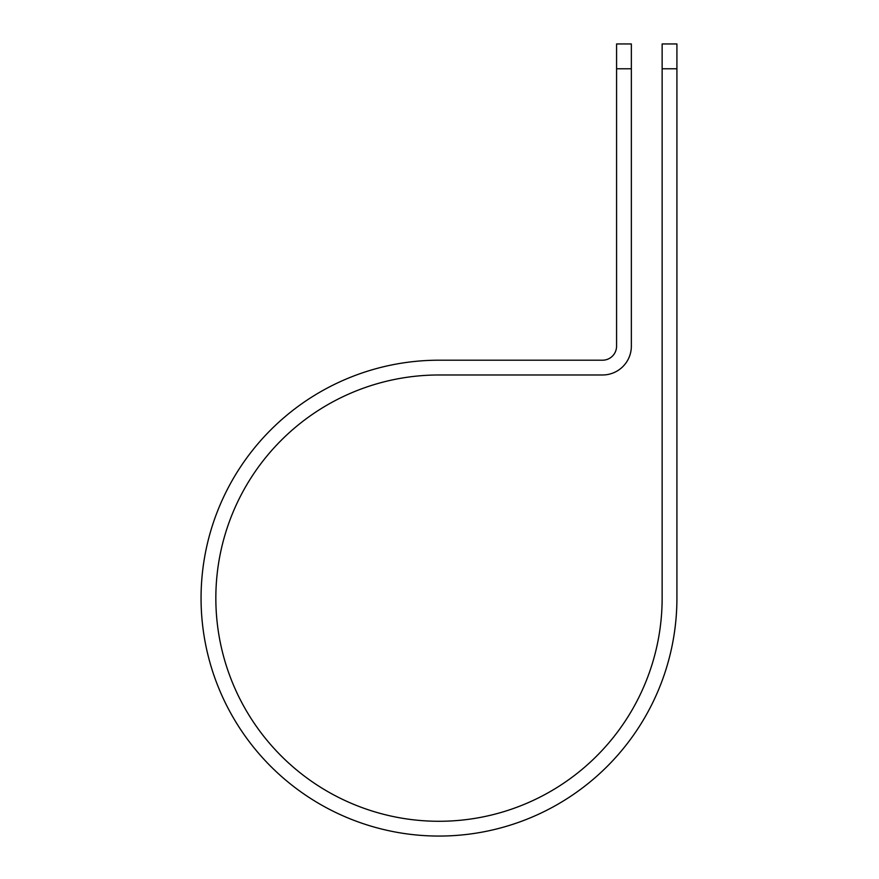 <?xml version="1.0" encoding="UTF-8"?>
<svg xmlns="http://www.w3.org/2000/svg" width="879" height="879" viewBox="0 0 879 879"><rect width="100%" height="100%" fill="white"/><g stroke="black" fill="none" stroke-linecap="round" stroke-linejoin="round"><path stroke-width="1.32" d="M662.14 68.771L662.14 43.95L676.918 43.95L676.918 68.771L662.14 68.771L662.14 598.138A223.156 223.156 0 0 1 438.995 821.283A223.156 223.156 0 0 1 215.838 598.138A223.156 223.156 0 0 1 438.995 374.981L602.544 374.981A28.82 28.82 0 0 0 631.353 346.161L631.353 68.771L616.575 68.771L616.575 43.95L631.353 43.95L631.353 68.771M616.575 68.771L616.575 346.161A14.042 14.042 0 0 1 602.544 360.203L438.995 360.203A237.934 237.934 0 0 0 201.06 598.138A237.934 237.934 0 0 0 438.995 836.061A237.934 237.934 0 0 0 676.918 598.138L676.918 68.771"/></g></svg>
